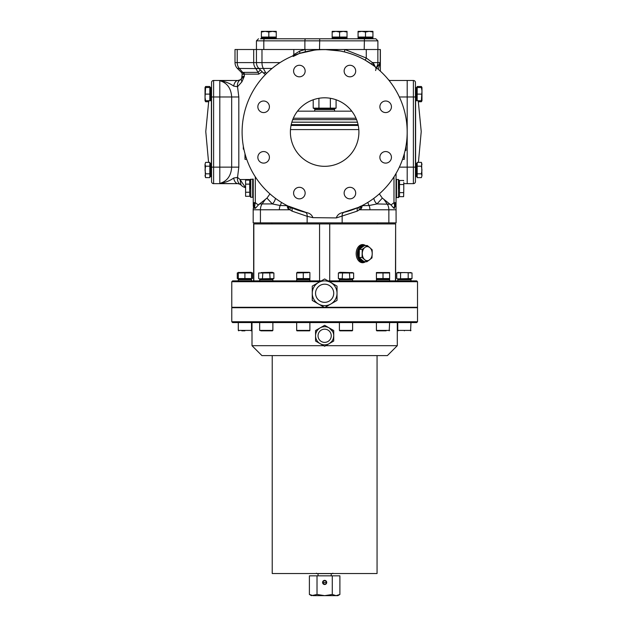 <?xml version="1.0" encoding="UTF-8"?>
<svg xmlns="http://www.w3.org/2000/svg" width="627" height="627" viewBox="0 0 627 627"><rect width="100%" height="100%" fill="white"/><g stroke="black" fill="none" stroke-linecap="round" stroke-linejoin="round"><path stroke-width="0.94" d="M258.512 38.78L256.443 40.841L377.885 40.841L375.824 38.78L260.487 38.78M377.885 40.841L377.885 49.509L364.201 49.509L364.42 38.78M297.19 38.78L332.169 38.78L332.169 37.886L347.029 37.886L347.029 38.78M260.354 69.934L258.058 72.387A2.477 2.147 -90 0 1 258.692 74.135L244.303 74.135A2.477 2.147 90 0 0 243.676 72.387L258.058 72.387L255.785 68.437A8.253 7.148 -90 0 1 253.692 62.598L256.443 62.598L256.443 49.509L263.802 49.509L263.802 40.841A2.061 0.839 -90 0 1 264.641 38.78M292.629 55.975L293.82 54.667L299.635 51.148L305.137 49.509L344.858 49.509L344.419 51.916L340.461 51.038M369.875 247.689A7.015 4.961 -90 0 1 372.211 253.645L372.172 249.828L369.875 247.689L367.304 245.541L364.914 247.453A7.015 4.961 -90 0 1 369.875 247.689M363.981 245.549A8.104 5.729 90 0 0 363.746 245.541A8.104 5.729 90 0 0 358.017 253.645A8.104 5.729 90 0 0 363.746 261.741A8.104 5.729 90 0 0 363.981 261.741M362.249 249.358L362.061 257.462L366.928 261.741L371.976 257.924L372.211 253.645A7.015 4.961 -90 0 1 372.211 253.872A7.015 4.961 -90 0 1 369.585 259.829A7.015 4.961 -90 0 1 364.632 259.602A7.015 4.961 -90 0 1 362.288 253.41A7.015 4.961 -90 0 1 364.914 247.453L362.249 249.358L359.349 249.358A8.104 5.729 90 0 0 358.487 253.645A8.104 5.729 90 0 0 359.161 257.462A8.104 5.729 90 0 0 364.028 261.741A8.104 5.729 90 0 0 364.216 261.741A8.104 5.729 90 0 0 364.405 261.741M358.519 260.675A8.668 6.129 90 0 0 362.108 262.313L363.456 262.313A8.668 6.129 90 0 0 365.643 261.741M367.304 245.541L364.405 245.541L359.349 249.358L359.161 257.462L362.061 257.462M359.161 257.462L364.028 261.741L366.928 261.741M364.405 245.541A8.104 5.729 90 0 0 364.216 245.541A8.104 5.729 90 0 0 359.349 249.358M365.643 245.541A8.668 6.129 90 0 0 363.456 244.977L362.108 244.977A8.668 6.129 90 0 0 358.519 246.615M376.412 272.541L389.618 272.541M383.019 272.964L389.618 272.964L389.618 278.568L376.412 278.568L376.412 272.964L383.019 272.964L383.019 278.568M376.412 278.991L389.046 279.234L389.618 278.568L389.618 278.991M387.141 278.968L387.901 278.89M387.98 278.882L389.618 278.568M210.311 174.502L210.743 176.61L210.743 163.396L211.55 163.396M351.12 278.944L353.636 278.568L346.01 278.991L338.384 278.568L338.384 272.964L339.983 272.298L352.711 272.659M338.384 272.964L353.636 272.964L353.636 278.568L352.037 279.234L339.983 279.234L338.384 278.568M352.531 272.62L351.731 272.541M351.394 272.549L350.932 272.62M350.611 272.69L349.85 272.949M349.819 278.568L349.466 272.894M342.554 272.894L342.201 278.568M205.421 86.871L205.162 87.514L205.617 86.495L209.818 86.495L209.818 87.514L210.311 87.514L210.311 100.728L209.818 100.728L209.818 87.514L205.029 87.514L205.029 97.42L205.617 87.514M205.617 100.728L205.029 97.42L205.029 100.728L209.818 100.728M205.617 94.121L209.818 94.121M330.837 282.542A12.383 12.383 0 0 1 330.837 303.993A12.383 12.383 0 0 1 312.262 293.264A12.383 12.383 0 0 1 330.837 282.542L324.645 278.968L312.262 286.116L312.262 300.419L324.645 307.567L337.028 300.419L337.028 286.116L330.837 282.542M318.061 573.611L318.061 575.837M331.228 573.611L331.228 575.837M404.384 330.829C411.735 330.829 411.735 330.829 404.384 330.829C397.032 330.829 397.032 330.829 404.384 330.829M299.581 272.541L296.673 272.964L297.253 272.298L309.307 272.298L309.879 272.964L309.879 272.541M307.402 278.968L309.879 278.568L296.673 278.568L296.673 272.964L308.398 272.674M296.673 278.991L309.879 278.991M309.879 278.568L309.879 272.964M307.528 272.573L306.979 272.541M296.673 278.568L298.154 278.858M303.28 278.568L303.28 272.964M421.971 100.728L421.971 87.514L421.383 87.514L421.971 90.821L421.383 100.728L421.971 100.728L421.383 101.746L418.421 101.746M421.383 100.728L416.689 100.728L416.689 87.514L417.182 87.514L417.182 86.495L421.383 86.495L421.838 87.514M421.838 100.728L421.383 101.746M293.295 118.252L355.995 118.252M297.488 111.175L351.802 111.175M322.866 326.879L324.645 326.698M329.183 327.913L324.645 325.295L315.561 330.539L315.561 341.025L324.645 346.269L333.729 341.025L333.729 330.539L329.183 327.913A9.084 9.084 0 0 1 329.183 343.643A9.084 9.084 0 0 1 315.561 335.782A9.084 9.084 0 0 1 329.183 327.913L332.647 331.487M333.729 335.782L333.337 338.415M331.667 341.543L329.692 343.33M325.648 345.689L397.291 345.689L387.384 355.595L261.906 355.595L251.999 345.689L323.642 345.689M397.291 345.689L397.291 322.576M251.999 345.689L251.999 322.576M231.778 321.745L232.601 322.576L416.689 322.576L417.511 321.745L231.778 321.745L231.778 307.716L417.511 307.716L417.511 321.745M415.45 307.716L415.45 307.301M233.84 307.716L233.84 307.301M251.513 272.541L251.513 272.964L250.933 272.298L238.299 272.541L238.299 272.964L251.513 272.964L251.513 278.991L251.513 278.568L238.299 278.568L238.299 278.991L251.513 278.897M239.914 278.874L237.28 278.568L237.28 272.964L238.299 272.635M252.532 278.568L252.532 272.964L250.933 272.298M261.161 272.58L272.298 272.298L273.897 272.964L273.897 278.568L259.578 278.874M273.897 278.568L272.298 279.234L260.244 279.234L258.645 278.568L258.645 272.964L273.897 272.964M270.088 278.568L269.728 272.894M262.815 272.894L262.462 278.568M259.75 278.913L260.558 278.991M260.887 278.984L261.349 278.913M261.671 278.843L262.141 278.694M268.826 32.016L272.541 31.35L276.256 32.016L276.256 37.542L261.396 37.542L261.396 32.016L265.111 31.35L268.826 32.016L268.826 37.048L261.396 37.048M276.256 37.048L268.826 37.048M276.256 32.016L276.256 31.35L261.396 31.35L261.396 32.016M205.029 100.728L205.617 101.746L208.579 101.746M205.617 101.746L205.162 100.728M205.029 97.42L205.029 99.842M399.885 279.234L397.777 279.658L410.983 279.658L410.983 280.88M397.777 279.658L397.777 280.88M210.311 98.619L210.743 100.728L210.743 87.514L211.55 87.514L210.743 87.514L210.311 89.622M210.743 100.728L211.55 100.728M334.066 37.542L332.169 37.886M345.132 37.542L347.029 37.886M324.645 284.188A9.084 9.084 0 0 1 333.729 293.264A9.084 9.084 0 0 1 324.645 302.347A9.084 9.084 0 0 1 315.561 293.264A9.084 9.084 0 0 1 324.645 284.188M341.511 279.234L339.403 279.658L352.617 279.658L352.617 280.88M205.617 162.377L205.029 164.282L205.617 162.377L209.818 162.377L209.818 173.82L205.617 173.82L205.029 170.003L205.617 166.194L205.029 164.282L205.029 166.704M339.403 322.576L339.403 330.413L339.818 330.829L352.202 330.829L352.617 330.413L352.617 322.576M311.439 595.65L309.393 594.467L313.202 595.65L337.851 595.65L339.897 594.467L336.08 595.65L332.271 594.467L324.645 595.65L317.019 594.467L311.439 595.65M322.584 582.444A2.061 2.061 0 0 0 324.645 584.505A2.061 2.061 0 0 0 326.706 582.444L326.659 581.997L326.706 582.444A2.061 2.061 0 0 0 324.645 580.375A2.061 2.061 0 0 0 322.584 582.444L322.623 582.036M323.994 580.845L323.587 581.08A1.724 1.724 0 0 0 323.587 583.808L323.955 583.635L324.026 584.411L323.25 583.964A2.061 2.061 0 0 1 323.25 580.923L323.994 580.845A1.724 1.724 0 0 1 326.353 582.209L326.659 581.997M326.706 582.444L326.659 582.891L326.016 582.444L326.353 582.209M317.019 594.467L317.019 575.837L309.393 575.837L309.393 594.467M339.897 594.467L339.897 575.837L332.271 575.837L332.271 594.467M317.019 575.837L332.271 575.837M324.237 584.466L325.052 584.466M263.301 37.542L261.396 37.886L276.256 37.886L276.256 38.78L261.396 38.78L261.396 37.886M274.36 37.542L276.256 37.886M398.827 188.578L398.827 179.91L398.827 188.578M398.827 196.682L403.592 196.682L403.78 188.578L403.655 196.275M398.827 180.474L399.493 180.474L399.493 196.682M396.052 179.573L396.507 179.494L396.507 197.662L398.827 197.246M396.507 179.494L398.419 179.494L398.419 197.662M396.358 179.659L396.507 197.662M403.78 182.504L403.78 188.578L403.78 182.504M403.655 180.882L403.592 180.474L399.493 180.474M399.493 192.63L403.592 192.63M403.592 184.526L399.493 184.526M240.407 279.234L238.299 279.658L251.513 279.658L251.513 280.88M249.405 279.234L251.513 279.658M238.299 279.658L238.299 280.88L238.299 279.658M316.831 573.611L316.416 573.196L316.831 573.611L332.459 573.611L332.874 573.196L332.459 573.611M347.029 37.542L332.169 37.542L332.169 37.048L347.029 37.048L347.029 37.542M332.169 32.016L335.884 31.35L332.169 31.35L332.169 37.048M339.599 32.016L343.314 31.35L335.884 31.35L339.599 32.016L339.599 37.048M347.029 32.016L347.029 31.35L343.314 31.35L347.029 32.016L347.029 37.048M241.019 272.549L240.023 272.643M239.945 272.651L238.299 272.964L238.299 272.541M240.219 278.913L240.776 278.968M251.513 278.568L251.513 278.991M244.906 278.568L244.906 272.964M238.299 278.568L238.299 272.964M209.818 163.396L210.311 163.396L210.311 176.61L209.818 176.61M209.818 173.82L209.818 177.629L205.617 177.629L205.029 175.725L205.617 173.82M205.617 166.194L209.818 166.194M205.421 177.253L205.029 164.282M261.772 279.234L259.672 279.658L272.878 279.658L272.878 280.88M270.77 279.234L272.878 279.658M259.672 279.658L259.672 280.88M317.466 109.027L314.738 109.529L334.552 109.529L334.552 111.175M331.824 109.027L334.552 109.529M314.738 109.529L314.738 111.175M416.257 87.514L415.45 87.514L416.257 87.514L416.689 89.622L416.257 87.514L416.257 100.728L415.45 100.728M378.52 279.234L376.412 279.658L389.618 279.658L389.618 280.88M387.517 279.234L389.618 279.658M376.412 322.576L376.412 330.413L376.827 330.829L386.114 330.829M389.618 322.576L389.21 330.829M383.019 330.829L379.703 330.829M417.182 100.728L417.182 87.514L421.383 87.514M421.383 94.121L417.182 94.121M327.96 280.88L416.689 280.88L417.511 281.711L417.511 307.301L325.099 307.301M329.394 281.711L417.511 281.711M319.895 281.711L231.778 281.711L232.601 280.88L321.33 280.88M231.778 281.711L231.778 307.301L324.183 307.301M359.976 37.542L358.072 37.886L372.932 37.886L372.932 38.78L358.072 38.78L358.072 37.886M371.035 37.542L372.932 37.886M397.777 272.541L411.163 272.674M412.01 278.568L410.411 279.234L398.357 279.234L396.758 278.568L396.758 272.964L404.384 272.541L412.01 272.964L412.01 278.568L397.604 278.858M410.614 272.573L410.136 272.541M400.567 278.568L400.567 272.964L399.728 272.674M399.18 272.573L398.678 272.541M398.145 278.96L398.623 278.991M408.506 278.694L409.039 278.858M409.588 278.96L410.082 278.991M408.193 278.568L408.193 272.964M298.781 279.234L296.673 279.658L309.879 279.658L309.879 280.88M307.779 279.234L309.879 279.658M324.645 329.175A6.607 6.607 0 0 1 331.252 335.782A6.607 6.607 0 0 1 324.645 342.381A6.607 6.607 0 0 1 318.038 335.782A6.607 6.607 0 0 1 324.645 329.175M241.81 330.829L244.906 330.829M272.228 355.595L272.228 573.525L377.062 573.525L377.062 355.595M262.447 330.829L259.672 330.413L272.878 330.413L270.096 330.829M260.91 330.829L272.463 330.829M306.062 124.632L307.504 124.632M358.088 124.632L291.202 124.632M372.932 37.048L372.932 37.542L358.072 37.542L358.072 37.048L372.932 37.048L372.932 31.35L369.217 31.35L372.932 32.016M358.072 32.016L361.787 31.35L358.072 31.35L358.072 37.048M365.502 32.016L369.217 31.35L361.787 31.35L365.502 32.016L365.502 37.048M416.689 165.504L416.257 163.396L416.257 176.61L415.45 176.61M416.689 174.502L416.257 176.61M356.591 119.679L292.699 119.679M291.853 122.155L357.437 122.155M250.361 188.194L250.361 179.526L250.361 188.194M250.361 180.098L245.596 180.098L245.596 196.298L245.596 180.098M250.361 196.298L249.695 196.298L249.695 180.098M252.673 179.118L252.673 197.278L252.673 179.118L250.361 179.526M252.673 197.278L250.769 197.278L250.769 179.118M245.533 195.89L245.596 196.298L249.695 196.298M249.695 192.246L245.596 192.246M249.695 184.142L245.596 184.142M253.653 280.88L253.653 223.925L319.574 223.925L319.574 280.88M271.852 222.867L271.852 223.925M377.438 222.867L377.438 223.925M365.063 262.023A9.084 6.419 -90 0 1 362.586 262.721A9.084 6.419 -90 0 1 356.167 253.645A9.084 6.419 -90 0 1 362.586 244.561A9.084 6.419 -90 0 1 365.063 245.267M363.981 245.008A9.084 6.419 90 0 0 362.296 244.569M253.833 280.88L253.833 223.925M395.637 280.88L395.637 223.925L395.457 280.88M395.457 223.925L329.716 223.925L329.716 280.88M329.716 223.925L319.574 223.925M362.296 262.713A9.084 6.419 90 0 0 363.981 262.282M296.673 322.576L296.673 330.413A0.415 0.415 0 0 0 297.088 330.829L309.472 330.829A0.415 0.415 0 0 0 309.879 330.413L309.879 322.576M313.202 108.142L315.357 109.027L333.932 109.027L336.08 108.142L313.202 108.142L313.202 99.771M314.95 108.675L316.063 108.777M332.091 108.667L333.227 108.777M330.366 98.282L330.366 108.142M318.924 108.142L318.924 98.282M336.08 108.142L336.08 99.771M323.994 584.035A1.724 1.724 0 0 0 326.353 582.671M417.182 176.61L416.689 176.61L416.689 163.396L417.182 163.396M421.383 173.82L421.971 175.725L421.383 177.629L421.971 175.725L421.383 177.629L417.182 177.629L417.182 162.377L421.383 162.377L421.971 164.282L421.383 166.194L421.971 170.003L421.383 173.82L417.182 173.82M417.182 166.194L421.383 166.194M421.579 162.754L421.971 175.725M415.615 100.728L415.615 163.396M415.45 96.981L415.45 82.529A2.061 2.061 0 0 0 413.389 80.468L407.197 80.468L413.389 80.468L413.389 96.981L415.45 96.981L415.45 181.595A2.061 2.061 0 0 1 413.389 183.656L407.197 183.656L407.197 96.981L407.197 183.656L403.78 183.656M407.197 80.468L407.197 96.981L407.197 80.468L389.085 80.468M219.803 80.711L219.803 80.593C225.383 81.573 229.999 83.407 233.659 86.087L237.539 86.738L238.816 96.981L231.669 96.981C231.097 88.289 227.139 82.866 219.803 80.711L219.803 96.981L219.803 80.468L213.611 80.468A2.061 2.061 0 0 0 211.55 82.529L211.55 181.595A2.061 2.061 0 0 0 213.611 183.656L219.803 183.656L219.803 167.143L219.803 183.413C227.139 181.258 231.097 175.834 231.669 167.143L238.816 167.143L237.539 177.386A8.253 6.803 122.9 0 0 240.204 184.314L241.042 185.036L240.047 179.526L245.408 187.52M211.385 163.396L211.385 100.728M243.55 74.229L242.179 74.229A2.477 2.453 -45 0 0 241.466 72.481L242.814 72.481A2.477 2.249 -103.7 0 1 243.55 74.229L244.303 74.135L244.303 76.337L240.204 79.809L237.97 80.468L213.611 80.468L213.611 96.981L219.803 96.981L219.803 167.143L213.611 167.143L213.611 96.981L211.55 96.981M405.959 146.303L405.959 150.472L405.113 150.472M243.331 146.303L243.331 149.14L243.879 149.14M288.694 206.22L306.603 212.616C309.73 213.18 311.838 214.857 312.928 217.655L307.136 216.299A4.13 2.876 103.6 0 0 305.184 212.287M265.433 74.542L263.364 72.936L265.597 72.567L266.608 73.351M280.034 62.598L256.443 62.598A8.253 8.253 0 0 0 258.865 68.437L263.364 72.936M244.303 76.337L241.92 81.816A8.253 5.024 -153.7 0 1 241.669 78.163A4.13 4.13 0 0 0 242.093 76.337L244.303 76.337M250.769 179.526L240.047 179.526L237.539 177.386L233.659 178.037C229.968 180.733 225.344 182.567 219.803 183.531L219.803 183.413M219.803 183.531L237.97 183.656A8.253 4.546 -90 0 1 233.659 178.037M219.803 183.656L237.97 183.656L240.204 184.314M240.313 184.393L239.914 184.142M245.408 187.591A8.253 8.253 0 0 1 241.042 185.036M242.179 74.229L241.654 78.203M241.92 81.816L237.539 86.738A8.253 6.803 -122.9 0 1 240.204 79.809M242.093 74.135L242.046 73.665L242.093 74.135A2.477 2.477 0 0 0 241.371 72.387A2.477 2.477 0 0 1 242.093 74.135M233.659 86.087A8.253 4.546 -90 0 1 237.97 80.468L219.803 80.593M219.803 96.981L219.803 167.143L231.669 167.143L231.669 96.981L219.803 96.981M396.052 188.194C396.052 199.903 396.052 199.903 396.052 188.194M253.237 188.194C253.237 199.911 253.237 199.911 253.237 188.194M393.881 207.796L396.052 203.242L396.052 204.245L396.052 203.242A2.061 0.517 180 0 1 394.203 203.751L393.983 202.646L396.052 202.646L396.052 203.242L396.052 173.483M396.052 204.245C396.052 205.938 396.052 205.938 396.052 204.245A4.13 3.84 180 0 1 394.869 206.934C396.256 206.792 396.256 206.792 394.869 206.934L393.983 202.646L391.005 204.998L382.329 198.116L379.39 193.939A8.253 7.116 -155 0 1 379.359 193.876M396.052 203.242L395.911 204.386M243.676 72.387L242.814 72.481L239.31 68.437L259.045 68.617M246.027 157.236L244.985 157.236L244.985 159.305L246.717 159.305L244.985 159.305M244.985 157.236L244.985 153.709M253.237 179.118L253.237 204.245C253.237 205.938 253.237 205.938 253.237 204.245A4.13 3.84 180 0 0 254.421 206.934L254.421 206.934C253.034 206.792 253.034 206.792 254.421 206.934A1.654 1.552 -90 0 1 254.766 208.305L253.449 207.678A8.253 8.253 0 0 0 253.183 209.779L253.183 222.867L388.858 222.867L388.858 209.779A8.253 5.839 -90 0 0 387.141 203.94L383.724 199.104M269.9 193.939L266.961 198.116L258.285 204.998L255.299 202.646L255.087 203.751L255.299 202.646L253.237 202.646L253.237 197.278M265.566 199.104L262.141 203.94L259.343 203.94L255.385 208.305L254.656 206.839L255.087 203.751A2.061 0.517 180 0 1 253.237 203.242L254.664 206.612M253.355 204.3L253.237 203.242M254.687 206.354L254.781 205.617M358.26 125.455L291.03 125.455M290.387 132.062A34.258 34.258 0 0 1 324.645 97.804A34.258 34.258 0 0 1 358.903 132.062A34.258 34.258 0 0 1 324.645 166.32A34.258 34.258 0 0 1 290.387 132.062M404.305 153.709L404.305 157.236L403.263 157.236M404.305 159.305L402.573 159.305L404.305 159.305L404.305 157.236M255.785 68.437L263.316 68.437L265.597 72.567M340.367 51.022L324.645 49.509L253.692 49.509L253.692 62.598L237.218 62.598A8.253 7.148 -90 0 0 239.31 68.437L237.421 68.437L241.466 72.481L237.421 68.437A8.253 8.253 0 0 1 235.007 62.598L237.218 62.598L237.218 49.509L235.007 49.509L235.007 62.598M288.632 206.338A4.13 2.406 -26.7 0 1 287.668 208.046L287.041 205.68L280.191 205.515L272.322 203.94A8.253 6.991 121.7 0 0 275.441 198.344M253.237 205.523L253.52 207.764M254.162 208.195L255.385 208.305M373.849 198.344A8.253 6.991 -121.7 0 0 376.968 203.94L369.099 205.515L362.249 205.68L361.622 208.046L359.404 209.779A4.13 2.524 50.8 0 1 359.381 206.949M391.005 204.998L393.905 208.305L394.524 208.305C396.303 207.608 396.303 207.608 394.524 208.305A1.654 1.552 90 0 1 394.869 206.934M382.329 198.116L376.968 203.94L390.284 204.237M376.318 68.437L380.26 62.598L378.285 69.315M307.136 222.867L307.136 216.299L292.01 211.111L289.886 209.779L279.399 209.779M283.804 209.755L285.567 209.763M365.525 209.755L367.289 209.763M396.052 205.523L396.107 222.867L388.858 222.867M380.37 71.157L380.37 49.509L344.858 49.509L366.278 58.013L373.621 63.468L375.275 66.862M253.692 49.509L237.218 49.509M288.216 209.779A8.253 5.839 -90 0 1 288.271 208.666L287.668 208.046M266.961 198.116L272.322 203.94L262.141 203.94A8.253 5.839 90 0 0 260.432 209.779L279.352 209.779A8.253 5.839 -90 0 1 280.191 205.515A8.253 6.301 -75.6 0 0 281.39 202.372M289.901 206.949A4.13 2.524 129.2 0 1 289.886 209.779L288.271 208.666A4.13 2.453 144.2 0 0 289.016 206.526M396.107 209.779L369.938 209.779A8.253 5.839 -90 0 0 369.099 205.515A8.253 6.301 -104.4 0 1 367.892 202.372M369.938 209.779L361.074 209.779A8.253 5.839 -90 0 0 361.019 208.666A4.13 2.453 -144.2 0 1 360.274 206.526M361.622 208.046A4.13 2.406 26.7 0 1 360.658 206.338M361.074 209.779L359.404 209.779L357.28 211.111L336.362 217.914L312.928 217.655M336.362 217.655C337.451 214.865 339.56 213.18 342.679 212.616L358.503 207.349A4.13 2.782 -114.2 0 0 357.28 211.111M358.503 207.349L360.596 206.22M375.573 70.545C376.513 68.602 375.91 66.995 373.77 65.717L365.22 60.168C359.451 56.791 352.523 54.04 344.419 51.916M373.621 63.468A2.477 1.528 -53.5 0 0 373.77 65.717M319.605 49.666L328.07 49.58M314.378 50.152L299.283 53.507A2.477 1.066 72.1 0 0 299.635 51.148M299.283 53.507L293.201 56.477M293.82 49.509L293.82 54.667A2.477 1.066 -134.1 0 1 294.181 55.341M292.01 211.111A4.13 2.782 114.2 0 0 290.787 207.349M344.105 212.287A4.13 2.876 -103.6 0 0 342.154 216.299L342.154 222.867M342.679 212.616A82.552 82.552 0 0 0 324.645 49.509A82.552 82.552 0 0 0 306.603 212.616M324.645 49.509L317.152 49.854M380.26 49.509L380.26 62.598L372.32 62.598A2.477 1.176 -54.8 0 0 372.258 64.628M366.278 49.509L366.278 58.013L365.22 60.168M305.137 49.509A2.477 0.846 -103.9 0 1 304.863 51.916M293.593 193.077A5.776 5.776 0 0 1 299.369 187.301A5.776 5.776 0 0 1 305.153 193.077A5.776 5.776 0 0 1 299.369 198.853A5.776 5.776 0 0 1 293.593 193.077M257.854 157.338A5.776 5.776 0 0 1 263.63 151.554A5.776 5.776 0 0 1 269.406 157.338A5.776 5.776 0 0 1 263.63 163.114A5.776 5.776 0 0 1 257.854 157.338M257.854 106.786A5.776 5.776 0 0 1 263.63 101.01A5.776 5.776 0 0 1 269.406 106.786A5.776 5.776 0 0 1 263.63 112.57A5.776 5.776 0 0 1 257.854 106.786M293.593 71.047A5.776 5.776 0 0 1 299.369 65.271A5.776 5.776 0 0 1 305.153 71.047A5.776 5.776 0 0 1 299.369 76.823A5.776 5.776 0 0 1 293.593 71.047M344.137 71.047A5.776 5.776 0 0 1 349.921 65.271A5.776 5.776 0 0 1 355.697 71.047A5.776 5.776 0 0 1 349.921 76.823A5.776 5.776 0 0 1 344.137 71.047M379.876 106.786A5.776 5.776 0 0 1 385.66 101.01A5.776 5.776 0 0 1 391.436 106.786A5.776 5.776 0 0 1 385.66 112.57A5.776 5.776 0 0 1 379.876 106.786M379.876 157.338A5.776 5.776 0 0 1 385.66 151.554A5.776 5.776 0 0 1 391.436 157.338A5.776 5.776 0 0 1 385.66 163.114A5.776 5.776 0 0 1 379.876 157.338M344.137 193.077A5.776 5.776 0 0 1 349.921 187.301A5.776 5.776 0 0 1 355.697 193.077A5.776 5.776 0 0 1 349.921 198.853A5.776 5.776 0 0 1 344.137 193.077M304.879 49.509L304.879 40.841A2.061 0.839 -90 0 1 305.717 38.78M319.504 49.509L319.723 38.78M364.883 261.741L359.302 258.99L357.915 253.371L359.451 248.057L364.883 245.541M365.69 245.541L363.456 244.977A8.668 6.129 90 0 0 357.327 253.355A8.668 6.129 90 0 0 357.327 253.645A8.668 6.129 90 0 0 363.456 262.313L365.69 261.741M397.777 322.576L397.777 330.413L410.983 330.413L410.575 330.829L410.983 322.576M339.403 330.413L352.617 330.413M376.412 330.413L389.618 330.413M238.299 330.413L238.715 330.829L238.299 330.413L238.715 330.829L238.299 330.413L238.715 330.829L238.299 330.413L238.715 330.829L238.299 330.413L238.715 330.829L238.299 330.413L238.715 330.829L238.299 330.413L238.299 322.576L238.299 330.413L251.513 330.413L251.098 330.829M291.837 122.202L357.453 122.202M296.673 330.413L309.879 330.413M326.016 582.444L322.921 582.444M399.368 96.981L413.389 96.981L413.389 167.143L415.45 167.143M399.368 167.143L413.389 167.143L413.389 183.656M211.55 167.143L213.611 167.143L213.611 183.656M238.816 96.981L238.816 167.143M252.822 179.526L253.237 179.526M262.164 71.737L258.692 74.135M255.299 202.646L255.299 176.853M393.983 176.853L393.983 202.646M358.816 129.585L290.473 129.585M261.976 49.509L261.976 62.598A8.253 4.569 90 0 0 263.316 68.437L272.047 68.437M260.432 222.867L260.432 209.779L253.183 209.779M376.192 67.583A8.253 8.237 -90 0 0 377.862 62.598L377.862 49.509M256.443 40.841L256.443 49.509M363.746 261.741L364.216 261.741M363.746 245.541L364.216 245.541M210.743 176.61L211.55 176.61M210.311 165.504L210.743 163.396M397.777 330.413L398.192 330.829M416.689 87.514L417.182 87.514M421.971 87.514L421.383 86.495M238.879 272.298L237.28 272.964M210.311 87.514L209.818 87.514M205.029 87.514L205.617 86.495M408.882 279.234L410.983 279.658M350.509 279.234L352.617 279.658M339.403 279.658L339.403 280.88M398.419 179.494L398.827 179.91M416.689 98.619L416.257 100.728M376.412 279.658L376.412 280.88M398.357 272.298L396.758 272.964M296.673 279.658L296.673 280.88M252.822 196.823L253.237 196.823M252.822 179.573L253.237 179.573M251.513 322.576L251.513 330.413M272.878 322.576L272.878 330.413M259.672 322.576L259.672 330.413M416.257 163.396L415.45 163.396M250.769 197.278L250.361 196.862M418.421 162.377L421.226 131.545L418.225 100.728M208.579 162.377L205.774 131.545L208.775 100.728M388.466 79.7L389.869 80.781"/></g></svg>
